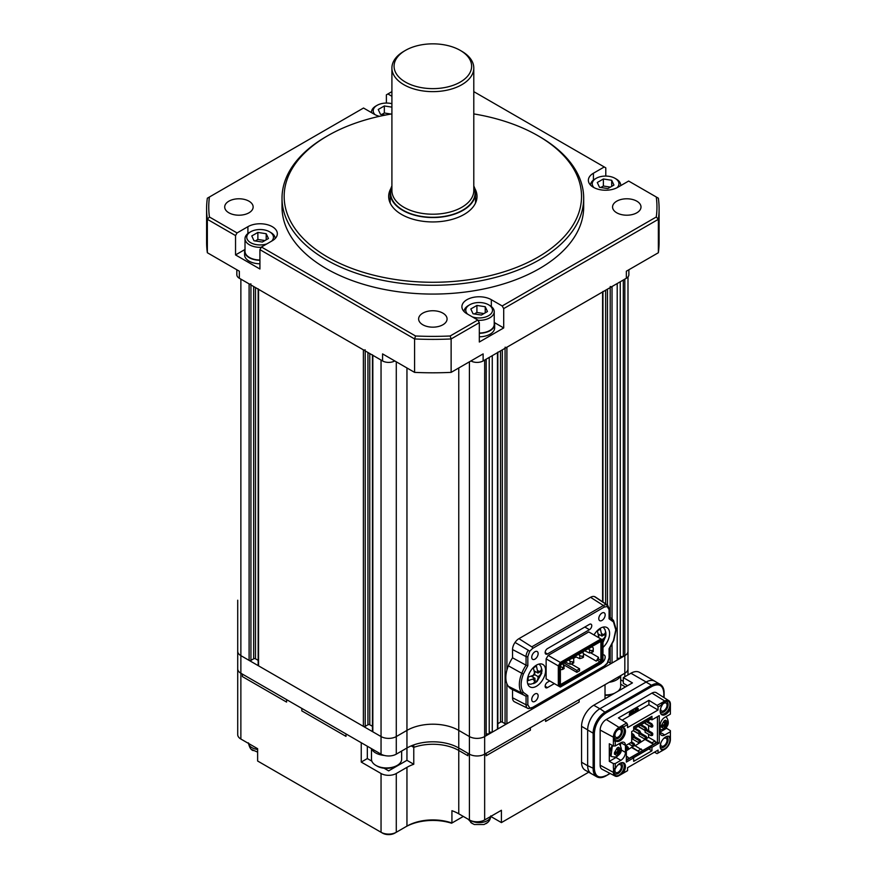 <?xml version="1.0" encoding="UTF-8"?>
<svg xmlns="http://www.w3.org/2000/svg" width="877" height="877" viewBox="0 0 877 877"><rect width="100%" height="100%" fill="white"/><g stroke="black" fill="none" stroke-linecap="round" stroke-linejoin="round"><path stroke-width="1.32" d="M237.711 600.208L237.711 651.227A10.776 6.216 0 0 0 240.868 655.634L249.101 660.381A1.294 0.745 0 0 0 250.932 660.381L253.672 658.802A1.294 0.745 180 0 1 255.503 658.802L258.167 660.337M250.932 283.874A1.294 0.745 180 0 1 249.101 283.874L240.868 279.127L240.868 655.634L381.046 736.559A10.776 6.216 0 0 0 396.283 736.559L406.95 730.398A36.626 21.147 180 0 1 458.759 730.398L469.414 736.559A10.776 6.216 0 0 0 484.652 736.559L624.83 655.634L623.306 656.511L623.306 280.004L624.83 279.127L624.83 655.634A10.776 6.216 0 0 0 627.987 651.227L627.987 674.917M365.205 349.846A1.294 0.745 180 0 1 363.374 349.846L258.551 289.333A1.294 0.745 180 0 1 258.167 288.807M258.167 289.114L258.167 665.303A1.294 0.745 0 0 0 258.551 665.84L363.374 726.353A1.294 0.745 0 0 0 365.205 726.353L367.945 724.775A1.294 0.745 180 0 1 369.776 724.775L372.44 726.309M372.44 355.086L372.44 731.286A1.294 0.745 0 0 0 372.824 731.813L381.046 736.559L381.046 360.052L372.824 355.306A1.294 0.745 180 0 1 372.44 354.779M237.711 637.162L237.711 668.822A10.776 6.216 0 0 0 240.868 673.229L381.046 754.154L381.046 736.559A10.776 6.216 0 0 0 396.283 736.559L406.95 730.398A36.626 21.147 180 0 1 458.759 730.398L469.414 736.559A10.776 6.216 0 0 0 484.652 736.559L484.652 360.052L486.176 359.175L486.176 735.682L484.652 736.559L484.652 754.154L624.83 673.229A10.776 6.216 0 0 0 627.987 668.822M489.223 357.421L489.223 733.917L486.176 733.917M497.829 352.137A1.294 0.745 180 0 1 497.456 352.664L492.271 355.656L492.271 732.163L489.223 732.163M497.456 352.664L497.456 729.171L492.271 732.163M497.456 729.171A1.294 0.745 0 0 0 497.829 728.644L497.829 352.444M497.829 723.678L500.504 722.133A1.294 0.745 180 0 1 502.335 722.133L505.075 723.722A1.294 0.745 0 0 0 506.906 723.722L602.587 668.471A1.294 0.745 0 0 0 602.959 667.945L602.959 667.211M602.959 291.438A1.294 0.745 180 0 1 602.587 291.964L506.906 347.215A1.294 0.745 180 0 1 505.075 347.215M608.254 661.894L610.206 663.023A1.294 0.745 0 0 0 612.036 663.023L617.211 660.03L617.211 283.523L612.036 286.516A1.294 0.745 180 0 1 610.206 286.516M620.258 281.769L620.258 658.265L617.211 658.265M620.258 656.511L623.306 656.511M327.724 257.136A148.684 85.836 0 0 0 537.985 257.136A148.684 85.836 0 0 0 537.985 135.738L539.508 136.615A150.833 87.086 180 0 1 583.687 198.191A150.833 87.086 180 0 1 490.572 278.645A150.833 87.086 180 0 1 326.2 259.767A150.833 87.086 180 0 1 282.021 198.191A150.833 87.086 180 0 1 326.189 136.615L327.713 135.738A148.684 85.836 0 0 0 327.724 257.136M605.788 176.069L605.788 167.847L604.264 166.97L593.411 173.229A17.233 9.954 0 0 0 588.368 180.267A17.233 9.954 0 0 0 593.411 187.305A17.233 9.954 0 0 0 617.792 187.305L628.645 181.046L656.281 196.996A224.095 129.379 0 0 1 656.281 216.992L658.364 219.305L503.705 308.594L502.181 305.952L656.281 216.992M390.188 200.384A44.168 25.499 0 0 0 389.64 201.71M390.89 188.478A44.168 25.499 0 0 0 388.675 196.437A44.168 25.499 0 0 0 401.611 214.47A44.168 25.499 0 0 0 449.758 219.995A44.168 25.499 0 0 0 477.022 196.437A44.168 25.499 0 0 0 474.819 188.478M282.021 198.191L282.021 206.994A150.833 87.086 0 0 0 326.2 268.57A150.833 87.086 0 0 0 490.572 287.448A150.833 87.086 0 0 0 583.687 206.994L583.687 198.191M422.791 324.764A14.218 8.211 180 0 1 418.625 318.954A14.218 8.211 180 0 1 427.406 311.368A14.218 8.211 180 0 1 442.907 313.155A14.218 8.211 180 0 1 447.073 318.954A14.218 8.211 180 0 1 438.292 326.54A14.218 8.211 180 0 1 422.791 324.764M616.728 212.793A14.218 8.211 180 0 1 612.563 206.994A14.218 8.211 180 0 1 621.344 199.408A14.218 8.211 180 0 1 636.834 201.184A14.218 8.211 180 0 1 640.999 206.994A14.218 8.211 180 0 1 632.218 214.58A14.218 8.211 180 0 1 616.728 212.793M228.864 212.793A14.218 8.211 180 0 1 224.698 206.994A14.218 8.211 180 0 1 233.479 199.408A14.218 8.211 180 0 1 248.98 201.184A14.218 8.211 180 0 1 253.146 206.994A14.218 8.211 180 0 1 244.365 214.58A14.218 8.211 180 0 1 228.864 212.793M391.909 91.636L386.384 94.837L386.384 103.058M656.281 196.996L658.364 198.202A226.255 130.629 180 0 1 659.098 208.748L659.098 242.184A226.255 130.629 180 0 1 658.364 252.729L626.353 271.212L626.353 278.25A8.617 4.977 0 0 0 628.875 274.731L628.875 269.754M626.353 278.25L483.128 360.94A8.617 4.977 180 0 1 470.938 360.94L470.938 360.94M394.76 360.94L394.76 360.94A8.617 4.977 180 0 1 382.569 360.94L239.344 278.25A8.617 4.977 0 0 1 236.823 274.731L236.823 269.754M239.344 278.25L239.344 271.212L207.345 252.729A226.255 130.629 180 0 1 206.599 242.184L206.599 208.748A226.255 130.629 180 0 1 207.345 198.202L209.428 196.996A224.095 129.379 0 0 0 209.428 216.992L237.064 232.942L235.54 235.584L235.54 254.933L259.921 269.009L259.921 249.66L261.445 247.018L415.545 335.99L414.58 338.95L259.921 249.66M207.345 252.729L207.345 219.305A226.255 130.629 180 0 1 206.599 208.748M659.098 208.748A226.255 130.629 180 0 1 658.364 219.305L658.364 252.729M451.129 372.374A226.255 130.629 180 0 1 414.58 372.374L414.58 338.95A226.255 130.629 180 0 0 451.129 338.95L450.164 335.99L477.801 320.028L479.324 322.67L451.129 338.95L451.129 372.374L483.128 353.902L483.128 360.94M379.456 116.323A17.233 9.954 0 0 1 374.369 114.295L363.527 108.024L209.428 196.996M604.264 166.97L473.788 91.636M261.445 247.018L272.287 240.758A17.233 9.954 0 0 0 277.34 233.72A17.233 9.954 0 0 0 266.696 224.523A17.233 9.954 0 0 0 247.906 226.683L237.064 232.942M415.545 335.99A224.095 129.379 0 0 0 450.164 335.99M502.181 305.952L491.328 299.693A17.233 9.954 0 0 0 472.539 297.533A17.233 9.954 0 0 0 461.905 306.731A17.233 9.954 0 0 0 466.948 313.769L477.801 320.028M391.909 96.273L387.908 93.96M503.705 308.594L503.705 327.943L494.343 322.55M479.324 322.67L479.324 342.019L503.705 327.943M414.58 372.374L382.569 353.902L382.569 360.94M235.54 235.584L207.345 219.305L209.428 216.992M539.508 136.615L537.985 135.738A148.684 85.836 0 0 0 473.788 113.911M391.909 113.911A148.684 85.836 0 0 0 327.713 135.738M476.068 201.71A44.168 25.499 0 0 0 475.52 200.384M244.891 249.528L235.54 254.933M237.711 651.227A10.776 6.216 0 0 0 240.868 655.634L240.868 673.229L242.392 674.106L242.392 676.573L286.582 702.082L286.582 699.616L301.82 708.408L301.82 710.874L345.998 736.384L345.998 733.917L361.236 742.72L361.236 762.069L381.046 773.503A10.776 6.216 0 0 0 396.283 773.503L406.95 767.353A36.626 21.147 180 0 1 413.769 764.251L413.769 747.357A36.626 21.147 180 0 1 458.759 750.46L467.89 755.733L467.89 753.277L469.414 754.154A10.776 6.216 0 0 0 484.652 754.154L486.176 753.277L486.176 755.733L530.366 730.223L530.366 727.767L545.604 718.965L545.604 721.431L579.127 702.082L579.127 699.616L605.02 684.663L605.02 698.739L632.449 682.898L623.306 677.625L623.306 683.282L627.548 685.726M381.046 754.154A10.776 6.216 0 0 0 396.283 754.154L406.95 747.993A36.626 21.147 180 0 1 458.759 747.993L469.414 754.154A10.776 6.216 0 0 0 484.652 754.154L484.652 819.951A10.776 6.216 180 0 1 469.414 819.951L458.759 813.801A36.626 21.147 0 0 0 451.929 810.699L451.929 823.01L463.319 816.432M624.83 676.748L624.83 655.634A10.776 6.216 0 0 0 627.987 651.227L627.987 276.935M617.167 187.645A13.363 7.718 0 0 0 615.051 178.338L616.268 179.04A15.084 8.704 180 0 1 620.686 185.19A15.084 8.704 180 0 1 620.664 185.65M616.268 179.04L615.051 178.338A13.363 7.718 0 0 0 596.152 178.338A13.363 7.718 0 0 0 594.036 187.645M611.697 180.267L613.933 185.08L607.838 188.588L599.506 187.305L597.281 182.504L603.376 178.985L611.697 180.267L611.697 186.362M590.517 185.091A15.084 8.704 180 0 1 594.935 179.04L596.152 178.338M600.8 187.503L603.376 186.023L603.376 178.985M603.376 186.023L610.414 187.108M271.618 241.142A13.363 7.718 0 0 0 269.546 231.78A13.363 7.718 0 0 0 250.658 231.78A13.363 7.718 0 0 0 250.658 242.688A13.363 7.718 0 0 0 266.86 243.883M270.763 232.482L269.546 231.78L270.763 232.482A15.084 8.704 180 0 1 275.181 238.533M261.258 247.325A15.084 8.704 180 0 1 249.43 244.804A15.084 8.704 180 0 1 245.012 238.643A15.084 8.704 180 0 1 249.43 232.482L250.658 231.78M245.012 238.643L245.012 251.315A15.084 8.704 0 0 0 249.43 257.465A15.084 8.704 0 0 0 259.921 260.02M266.191 233.72L268.428 238.522L262.333 242.041L254.001 240.758L251.776 235.946L257.871 232.427L266.191 233.72L266.191 239.816M255.295 240.956L257.871 239.465L257.871 232.427M257.871 239.465L264.909 240.55M259.921 263.791A15.512 8.956 180 0 1 249.134 261.16A15.512 8.956 180 0 1 244.584 254.834L244.584 251.315A15.512 8.956 180 0 1 245.012 249.211M259.921 260.272A15.512 8.956 180 0 1 249.134 257.641A15.512 8.956 180 0 1 244.584 251.315M391.909 103.705A13.363 7.718 0 0 0 377.121 105.317A13.363 7.718 0 0 0 374.994 114.635M385.485 115.073L380.465 114.295L378.239 109.482L384.334 105.964L391.909 107.137M371.497 112.629A15.084 8.704 180 0 1 371.475 112.179A15.084 8.704 180 0 1 375.893 106.018L377.121 105.317M381.758 114.492L384.334 113.001L384.334 105.964M384.334 113.001L391.098 114.054M472.374 316.904A13.363 7.718 0 0 0 489.706 314.964A13.363 7.718 0 0 0 488.588 304.79L489.804 305.503A15.084 8.704 180 0 1 494.222 311.653A15.084 8.704 180 0 1 477.976 320.335M479.324 333.03A15.084 8.704 0 0 0 494.222 324.326L494.222 311.653M489.804 305.503L488.588 304.79A13.363 7.718 0 0 0 469.688 304.79A13.363 7.718 0 0 0 467.616 314.152M485.233 306.731L487.469 311.532L481.374 315.051L473.043 313.769L470.817 308.956L476.913 305.437L485.233 306.731L485.233 312.826M464.054 311.554A15.084 8.704 180 0 1 468.471 305.503L469.688 304.79M474.336 313.966L476.913 312.475L476.913 305.437M476.913 312.475L483.951 313.571M494.222 322.232A15.512 8.956 180 0 1 494.65 324.326L494.65 327.845A15.512 8.956 180 0 1 479.324 336.801M494.65 324.326A15.512 8.956 180 0 1 479.324 333.282M397.226 765.402L396.009 766.103A13.363 7.718 180 0 1 390.539 768.011A13.363 7.718 180 0 1 377.121 766.103L375.893 765.402A15.084 8.704 0 0 0 391.054 767.55A15.084 8.704 0 0 0 397.226 765.402A15.084 8.704 0 0 0 401.644 759.241L401.644 751.063M371.475 748.673L371.475 759.241A15.084 8.704 0 0 0 375.893 765.402M371.464 748.618A15.512 8.956 0 0 0 384.247 755.426M613.418 693.893A13.363 7.718 180 0 1 609.581 695.001A13.363 7.718 180 0 1 605.02 695.34M605.02 694.924A15.084 8.704 0 0 0 610.096 694.54A15.084 8.704 0 0 0 614.536 693.247M617.759 691.383A15.084 8.704 0 0 0 620.686 686.231L620.686 675.652M609.153 682.284A15.512 8.956 0 0 0 610.228 682.109A15.512 8.956 0 0 0 620.708 675.608M601.644 662.837A4.528 2.609 120 0 0 605.174 657.125A4.528 2.609 120 0 0 604.242 655.053A4.528 2.609 120 0 0 602.97 654.889M531.736 657.301A4.528 2.609 120 0 0 532.679 659.372A4.528 2.609 120 0 0 536.165 658.156A4.528 2.609 120 0 0 538.138 653.606A4.528 2.609 120 0 0 537.195 651.534A4.528 2.609 120 0 0 533.709 652.751A4.528 2.609 120 0 0 531.736 657.301M531.736 699.528A4.528 2.609 120 0 0 532.668 701.6A4.528 2.609 120 0 0 536.165 700.383A4.528 2.609 120 0 0 538.138 695.834A4.528 2.609 120 0 0 537.195 693.762A4.528 2.609 120 0 0 533.709 694.968A4.528 2.609 120 0 0 531.736 699.528M598.772 618.592A4.528 2.609 120 0 0 599.715 620.664A4.528 2.609 120 0 0 603.201 619.458A4.528 2.609 120 0 0 605.174 614.898A4.528 2.609 120 0 0 604.242 612.826A4.528 2.609 120 0 0 600.756 614.043A4.528 2.609 120 0 0 598.772 618.592M532.646 648.399A1.294 0.745 -120 0 0 531.78 646.842L603.398 605.503A1.294 0.745 60 0 1 604.264 607.059L532.646 648.399L529.697 651.271L527.833 656.566L527.833 665.698L523.437 673.909C520.39 681.878 520.39 688.072 523.437 692.49L527.833 695.625L527.833 704.768A1.294 0.745 180 0 1 526.057 704.79A7.663 4.429 120 0 0 527.79 708.386A7.663 4.429 120 0 0 528.283 708.572L532.383 707.958A1.294 0.745 -120 0 0 532.646 707.366L604.264 666.027L607.213 663.155L609.077 657.871L609.077 648.728L613.472 640.517L615.775 629.894L613.472 621.936L609.077 618.8L609.077 609.658A1.294 0.745 0 0 0 609.449 609.131L607.673 605.207A7.663 4.429 120 0 0 606.895 604.856A8.101 4.67 120 0 0 603.398 605.503L590.55 597.303L518.943 638.653A9.055 5.229 -60 0 0 515.04 642.435A8.617 4.977 120 0 0 512.541 649.561L512.541 657.805A24.994 14.427 120 0 0 508.375 665.829A23.701 13.681 120 0 0 505.832 677.537A23.701 13.681 120 0 0 508.375 686.307L521.793 692.983A24.041 13.879 120 0 0 524.939 695.724A24.041 13.879 120 0 0 526.057 696.174L511.631 689.136A24.994 14.427 120 0 1 508.375 686.307M545.604 670.412A12.925 7.465 -60 0 1 539.958 683.424A12.925 7.465 -60 0 1 529.993 686.888A12.925 7.465 -60 0 1 527.318 680.969A12.925 7.465 -60 0 1 532.964 667.956A12.925 7.465 -60 0 1 542.929 664.492A12.925 7.465 -60 0 1 545.604 670.412M594.014 634.959A12.925 7.465 -60 0 1 606.917 627.548A12.925 7.465 -60 0 1 609.592 633.468A12.925 7.465 -60 0 1 602.97 647.434M549.736 680.947L547.456 682.262A3.267 1.886 120 0 0 545.154 686.263A3.267 1.886 120 0 0 545.823 687.765A3.267 1.886 120 0 0 547.456 687.601L545.154 686.263M584.827 627.033L589.454 629.697A3.267 1.886 -60 0 0 591.591 626.814A3.267 1.886 -60 0 0 591.087 624.205A3.267 1.886 -60 0 0 589.454 624.358L547.456 648.607A3.267 1.886 120 0 0 545.154 652.609A3.267 1.886 120 0 0 545.823 654.099A3.267 1.886 120 0 0 547.456 653.946L545.154 652.609M563.736 662.848L576.836 670.412L579.576 668.822L571.168 663.966M590.561 652.74L598.476 657.312L598.476 658.934L600.909 660.337L600.909 642.304L600.109 641.843L600.975 641.339L561.532 664.108L560.381 666.114L560.381 684.729L561.532 685.397L600.975 662.628L602.126 660.633L602.126 642.008L600.109 641.843M598.476 658.934L596.272 661.126L583.479 653.738M598.476 657.312L596.272 661.126M582.81 652.773L583.633 651.359M579.576 668.822L579.576 670.762L576.836 672.341L563.385 664.58M576.836 670.412L576.836 672.341M563.122 663.922L563.122 663.198M602.126 660.633L600.909 660.337L600.109 661.718L561.181 684.203L560.381 683.742M600.975 662.628L597.676 660.315M575.937 657.026L573.218 658.594M602.126 642.008L600.975 641.339M561.181 684.203L561.532 685.397M561.192 663.341L560.326 662.431L558.32 665.906L559.548 666.191L561.192 663.341L601.326 640.177L602.97 641.131L602.97 640.133L600.964 638.971L601.326 640.177M559.548 685.617L558.32 685.913L560.326 687.064L561.192 686.57L559.548 685.617L559.548 666.191M561.192 686.57L601.315 663.396L602.97 660.545L602.97 641.131M546.13 658.868L558.32 665.906L558.32 685.913L546.13 678.875L546.13 658.868L548.136 655.393L588.774 631.933L600.964 638.971L560.326 662.431L548.136 655.393M548.136 680.026L546.13 678.875M590.55 597.303A9.055 5.229 -60 0 1 594.453 596.59L606.895 604.856L607.213 606.522L604.264 607.059M529.697 651.271L528.283 650.241A7.663 4.429 120 0 0 526.057 656.588A1.294 0.745 0 0 0 527.833 656.566M528.414 708.616L514.481 701.797A8.617 4.977 120 0 1 512.541 697.763L526.057 704.79L526.057 696.185L527.833 695.625M528.283 708.572L532.646 707.366M589.454 629.697L547.456 653.946M554.363 683.621L547.456 687.601M613.472 621.936L613.385 620.445A24.041 13.879 120 0 0 611.126 618.219A24.041 13.879 120 0 0 609.449 617.364M609.449 617.101L613.385 620.445M609.12 617.255L609.077 618.8M609.077 609.658L607.213 606.522M515.04 642.435L528.283 650.241M527.833 665.698L526.057 665.204L526.057 656.588L512.541 649.561M523.437 673.909L521.793 673.317A22.747 13.133 120 0 0 519.348 684.564A22.747 13.133 120 0 0 521.793 692.983L523.437 692.49M527.833 704.768L529.697 707.903M607.673 605.207L595.319 596.974A8.617 4.977 120 0 0 594.453 596.59M512.541 657.805L526.057 665.204A24.041 13.879 120 0 0 521.793 673.317L508.375 665.829M512.541 689.585L512.541 697.763M591.931 646.557L593.236 647.928L593.236 650.032L592.008 650.745L589.574 650.032L589.574 653.025L592.008 652.324L592.008 650.745M584.619 650.789L589.574 653.025M588.281 648.673L589.574 650.032M592.161 646.689L588.511 648.805M592.008 652.324L593.236 651.622L593.236 650.032M561.368 664.415L563.045 663.736L564.185 668.526L562.519 669.491L562.519 667.561L560.381 666.388M564.185 666.586L562.519 667.561M560.381 669.765L562.519 669.491M582.185 652.192L583.479 653.551L583.479 655.667L582.262 656.369L579.818 655.667L579.818 658.66L582.262 657.947L582.262 656.369M574.873 656.413L579.818 658.66M578.524 654.297L579.818 655.667M582.416 652.324L578.754 654.439M582.262 657.947L583.479 657.246L583.479 655.667M572.429 657.816L573.722 659.186L573.722 661.291L572.506 662.003L570.072 661.291L570.072 664.284L572.506 663.582L572.506 662.003M565.117 662.047L570.072 664.284M568.778 659.932L570.072 661.291M572.659 657.947L569.009 660.063M572.506 663.582L573.722 662.88L573.722 661.291M602.017 639.585L603.793 638.533L605.843 635.595L605.81 632.098L603.76 635.036L601.962 636.088L600.427 629.116L597.38 630.903L598.914 637.787M602.97 642.479L605.81 636.099L604.275 634.696M598.717 634.224L601.962 636.088M535.222 682.81L536.571 681.813L538.018 678.612L537.996 676.54L539.804 675.476L542.008 671.113L541.822 669.041L539.772 671.979L537.963 673.043L536.439 666.06L533.391 667.857L534.915 674.83L528.107 677.121L528.14 680.618L534.948 678.338L534.97 680.399L533.523 683.611L535.288 682.766L530.782 684.213L527.724 683.852M534.959 680.881L536.998 681.528L541.822 673.054L540.287 671.639M534.718 671.168L537.963 673.043M534.915 674.764L537.996 676.54M531.802 676.518L534.948 678.338M405.426 50.406L403.902 51.294A40.945 23.635 0 0 0 391.909 68L391.909 190.583A40.945 23.635 0 0 0 400.844 205.317A40.945 23.635 0 0 0 403.902 207.29A40.945 23.635 0 0 0 464.854 205.317A40.945 23.635 0 0 0 473.788 190.583L473.788 68A40.945 23.635 0 0 0 461.806 51.294A40.945 23.635 0 0 0 461.795 51.294L460.282 50.406A38.785 22.396 0 0 0 405.426 50.406A38.785 22.396 0 0 0 405.426 82.076A38.785 22.396 0 0 0 460.272 82.076A38.785 22.396 0 0 0 460.282 50.406L461.806 51.294M391.909 68A40.945 23.635 0 0 0 403.902 84.718A40.945 23.635 0 0 0 448.52 89.838A40.945 23.635 0 0 0 473.788 68M391.909 185.99A42.666 24.633 0 0 0 390.188 192.918A42.666 24.633 0 0 0 402.686 210.337A42.666 24.633 0 0 0 449.177 215.676A42.666 24.633 0 0 0 475.52 192.918A42.666 24.633 0 0 0 473.788 185.99M242.392 674.106L286.582 699.616L286.582 702.082L242.392 676.573L242.392 674.106M301.82 708.408L345.998 733.917L345.998 736.384L301.82 710.874L301.82 708.408M458.759 367.967L458.759 747.993A36.626 21.147 180 0 0 413.769 744.902L413.769 747.357L411.214 745.888L413.769 747.357A36.626 21.147 180 0 1 458.759 750.46L467.89 755.733L467.89 753.277L458.759 747.993L458.759 813.801M486.176 753.277L530.366 727.767L530.366 730.223L486.176 755.733L486.176 753.277M545.604 718.965L579.127 699.616L579.127 702.082L545.604 721.431L545.604 718.965M655.481 681.648A17.233 9.954 120 0 0 654.779 681.166L639.541 672.374A17.233 9.954 120 0 0 630.925 673.229L623.306 677.625M240.868 739.026A10.776 6.216 180 0 1 237.711 734.63L237.711 668.822A10.776 6.216 0 0 0 240.868 673.229L240.868 739.026L257.63 748.706L257.63 761.017L381.046 832.273A10.776 6.216 0 0 0 396.283 832.273L406.95 826.112A36.626 21.147 180 0 1 451.929 823.01L451.578 823.218A38.785 22.396 0 0 0 405.426 826.989L406.95 826.112L406.95 767.353M384.093 768.23L388.664 770.872L406.95 760.315L406.95 367.967M396.283 773.503L396.283 832.273L394.76 833.15A8.617 4.977 180 0 1 382.569 833.15L381.046 832.273L381.046 773.503M484.652 819.951L501.414 810.282L501.414 822.593L588.697 772.198M654.779 681.166A17.233 9.954 120 0 0 646.163 682.021L599.846 708.759A17.233 9.954 120 0 0 587.656 729.872L587.656 765.764A17.233 9.954 120 0 0 591.23 773.657L585.134 770.138A17.233 9.954 -60 0 1 581.561 762.245L581.561 726.353A17.233 9.954 -60 0 1 593.751 705.24L605.02 698.739M591.23 773.657A17.233 9.954 120 0 0 591.986 774.029M471.102 820.751A11.631 6.72 0 0 0 483.271 822.177A11.631 6.72 0 0 0 490.736 816.443L501.414 822.593M371.848 761.159L367.331 758.55L367.331 746.239M406.95 760.315L413.769 764.251M367.331 758.55L361.236 762.069M618.132 737.086A4.528 2.609 120 0 0 621.08 733.106A4.528 2.609 120 0 0 620.39 729.478A4.528 2.609 120 0 0 618.132 729.697A4.528 2.609 120 0 0 615.172 733.687A4.528 2.609 120 0 0 615.862 737.316A4.528 2.609 120 0 0 618.132 737.086M660.666 708.342A4.528 2.609 120 0 0 661.576 710.918A4.528 2.609 120 0 0 663.834 710.699A4.528 2.609 120 0 0 666.794 706.709A4.528 2.609 120 0 0 666.103 703.091A4.528 2.609 120 0 0 663.834 703.31A4.528 2.609 120 0 0 662.563 704.352M615.194 768.811A4.528 2.609 120 0 0 615.862 772.505A4.528 2.609 120 0 0 618.132 772.275A4.528 2.609 120 0 0 621.08 768.285A4.528 2.609 120 0 0 620.39 764.667A4.528 2.609 120 0 0 618.132 764.887A4.528 2.609 120 0 0 617.693 765.172M660.666 743.532A4.528 2.609 120 0 0 661.576 746.108A4.528 2.609 120 0 0 663.834 745.888A4.528 2.609 120 0 0 666.794 741.898A4.528 2.609 120 0 0 666.103 738.27A4.528 2.609 120 0 0 663.834 738.5A4.528 2.609 120 0 0 663.407 738.774M661.357 714.47A7.761 4.484 120 0 0 668.625 709.767L669.787 708.057L670.401 708.408L670.368 714.141L670.379 708.441M669.787 708.057L670.401 708.408M662.288 703.683A7.323 4.232 -60 0 1 664.755 701.545L664.755 701.545A7.323 4.232 -60 0 1 669.929 704.538A7.323 4.232 -60 0 1 664.755 713.516A7.323 4.232 -60 0 1 660.677 713.582M660.195 711.675A6.029 3.486 120 0 0 663.834 711.927A6.029 3.486 120 0 0 668.099 704.801A6.029 3.486 120 0 0 664.273 701.852M619.041 727.943L619.041 727.943A7.323 4.232 -60 0 1 624.227 730.936A7.323 4.232 -60 0 1 619.041 739.903A7.323 4.232 -60 0 1 613.856 736.91A7.323 4.232 -60 0 1 619.041 727.943L619.041 727.943M613.878 736.351A6.029 3.486 120 0 0 618.132 738.324A6.029 3.486 120 0 0 622.385 731.188A6.029 3.486 120 0 0 618.559 728.239M621.365 750.043L625.444 752.4A6.468 3.727 -60 0 1 620.872 760.315L615.259 763.56L615.259 768.789L616.082 767.397A7.761 4.484 -60 0 1 619.951 763.308A7.761 4.484 -60 0 1 623.832 762.924A7.761 4.484 -60 0 1 623.832 771.881L623.141 773.086L622.188 772.615L622.922 771.354A7.761 4.484 120 0 0 623.35 762.705M622.242 762.562A7.323 4.232 -60 0 1 623.942 768.241A7.323 4.232 -60 0 1 619.041 775.093A7.323 4.232 -60 0 1 613.856 772.1A7.323 4.232 -60 0 1 614.481 768.899M613.878 771.53A6.029 3.486 120 0 0 618.132 773.503A6.029 3.486 120 0 0 622.231 767.539A6.029 3.486 120 0 0 620.346 763.089M623.141 773.086L627.57 770.664L627.57 767.704L658.046 750.109L658.046 753.08L662.584 750.46L661.784 749.967A7.761 4.484 -60 0 1 660.6 743.751A7.761 4.484 -60 0 1 665.665 736.91A7.761 4.484 -60 0 1 669.546 736.527L670.236 736.932M670.368 731.736L670.368 736.976L670.401 730.662L670.368 731.736L664.755 734.981A6.468 3.727 -60 0 1 661.521 735.299A6.468 3.727 -60 0 1 660.184 732.339L660.184 725.301A6.468 3.727 -60 0 1 664.755 717.386L670.368 714.141M667.956 736.165A7.323 4.232 -60 0 1 669.644 741.854A7.323 4.232 -60 0 1 664.755 748.706A7.323 4.232 -60 0 1 660.677 748.772M660.195 746.864A6.029 3.486 120 0 0 663.834 747.116A6.029 3.486 120 0 0 667.945 741.153A6.029 3.486 120 0 0 666.06 736.702M666.575 716.334L666.575 717.002M666.575 726.781L666.575 728.294L670.401 730.662M660.184 731.988L666.575 728.294M629.916 712.979L629.752 712.08L631.999 711.137L630.059 712.256L629.916 712.979L631.21 712.223L629.796 713.549L629.664 714.196L630.958 713.45L629.401 715.468L631.341 714.349L631.999 711.137M629.664 714.196L629.489 713.374L630.815 712.453M629.401 715.468L629.247 714.569L630.574 713.67M631.572 713.231L633.26 710.052L631.539 714.229L633.643 713.012L633.797 712.299L633.062 712.716L633.567 710.227M633.139 712.321L633.797 712.299M635.101 709.34L637.491 707.969L635.101 709.34L635.101 710.151L637.491 708.769L637.491 707.969M634.63 711.642L634.63 712.442L637.02 711.061L637.02 710.26L634.334 711.466L634.334 712.267L634.334 711.466L638.193 709.372L638.193 708.572L635.255 710.6M636.724 710.085L636.724 710.885M635.496 710.578L635.496 709.778L635.496 710.578M637.754 708.473L637.897 709.197L638.193 708.572M622.111 720.192L648.903 704.713L648.903 700.328L657.136 705.404L658.046 707.026L658.046 709.997L627.57 727.592L627.57 724.621L623.043 727.241L623.832 727.735A7.761 4.484 -60 0 1 623.832 736.691A7.761 4.484 -60 0 1 616.082 741.164L614.437 740.221L613.396 741.317L613.396 737.184A7.992 4.615 -60 0 1 619.041 727.406L622.626 725.334L623.043 727.241M627.57 724.621L626.66 722.999L618.428 717.923L648.903 700.328M663.834 697.489L663.834 693.049C663.1 685.332 659.208 683.073 652.148 686.307L606.04 712.924L599.945 708.704A17.387 10.042 120 0 0 587.656 730.004L593.137 733.161L593.137 768.811A17.387 10.042 120 0 0 596.744 776.77C599.375 778.173 602.411 777.899 605.864 775.948L609.888 773.339M599.945 708.704L646.053 682.087L651.545 685.255L605.437 711.872A17.387 10.042 120 0 0 593.137 733.161L594.354 733.161L594.354 768.811C595.088 776.54 598.991 778.787 606.04 775.553M663.834 693.049L664.086 692.698C664.119 688.883 662.837 686.11 660.238 684.389L654.746 681.221A17.387 10.042 120 0 0 646.053 682.087M594.354 768.811L587.656 765.643A17.387 10.042 120 0 0 591.251 773.602L596.744 776.77M587.656 765.643L587.656 730.004M650.427 717.211L650.427 718.965L651.951 719.853L659.263 715.621L659.263 743.071L655.678 742.052M659.263 743.071L651.951 747.292L651.951 750.811L633.665 761.368L633.665 757.849L626.353 762.069L626.353 745.187L631.692 742.106L631.692 731.55L633.665 730.398L633.665 726.88L651.951 716.334L651.951 719.853M657.432 716.684L657.432 743.071M615.38 740.769L614.437 740.221M618.581 755.075L615.994 757.498L609.296 761.368L609.296 743.773L613.396 745.976L613.396 741.317L615.259 740.725L615.259 745.965L620.872 742.72A6.468 3.727 -60 0 1 624.106 742.402A6.468 3.727 -60 0 1 625.444 745.362L620.872 742.72M625.444 752.4L625.444 745.362M669.359 708.506L670.368 708.912M670.236 709.098L669.546 710.304A7.761 4.484 -60 0 1 661.784 714.777A7.761 4.484 -60 0 1 661.784 705.821L662.584 704.417L658.046 707.026M633.665 757.849L632.142 756.972L626.353 760.315M651.951 747.292L650.427 746.415L649.978 748.267M651.951 750.811L648.761 748.969M670.401 735.452L670.401 739.454A7.992 4.615 -60 0 1 664.755 749.243L661.28 751.249M670.401 708.298L670.401 704.275A7.992 4.615 -60 0 0 668.844 700.679L656.369 692.742A8.617 4.977 -60 0 0 651.951 693.104L606.248 719.491L619.041 727.406M658.046 753.08L662.584 750.46M657.136 753.639L654.439 752.192M622.626 773.569L622.188 772.615L622.626 773.569L627.57 770.664M622.527 773.613L619.041 775.63A7.992 4.615 -60 0 1 615.15 776.079A7.992 4.615 -60 0 1 613.396 772.374L613.582 768.636M615.259 763.56L613.396 763.571L613.396 768.241L615.259 768.789M613.396 763.571L609.296 761.368M620.565 742.896L620.565 745.198M613.396 745.976L615.259 745.965M615.15 776.079L602.039 769.239A8.617 4.977 -60 0 1 600.153 765.237L600.153 730.048A8.617 4.977 -60 0 1 606.248 719.491M615.172 740.648A7.761 4.484 120 0 0 622.922 736.154A7.761 4.484 120 0 0 622.922 727.208L622.188 726.781L622.626 725.334L626.66 722.999M623.832 727.735L622.922 727.208M622.188 726.781L623.141 727.329L622.188 726.781M658.046 709.997L648.903 704.713M657.136 705.404L661.17 703.08L661.598 704.034L661.17 703.08L664.755 701.008A7.992 4.615 -60 0 1 668.844 700.679M662.584 704.417L661.62 703.047M606.04 712.924C598.991 717.846 595.088 724.588 594.354 733.161M650.427 746.415L656.522 742.896L655.722 742.435M634.586 745.45L642.808 750.46L655.152 743.334L655.722 742.38L654.998 741.043L648.596 737.349L648.596 734.279M648.596 730.716L648.596 725.52M648.596 721.957L648.596 720.379M645.099 730.53L645.099 732.251L650.942 735.628L651.523 733.512L652.411 733.008L651.523 733.512L652.565 735.332L652.565 734.279M645.099 722.396L645.549 723.547M639.004 734.049L639.004 735.77L644.847 739.147L645.428 737.031L646.316 736.527L645.428 737.031L646.47 738.851L646.47 737.798M632.909 737.568L632.909 739.289L638.752 742.666L639.344 740.55L640.221 740.045L639.344 740.55L640.374 742.37L640.374 741.317M639.004 725.915L639.454 727.066M633.347 730.585L639.278 733.994L638.752 731.396L634.126 728.732M626.353 750.811L633.534 746.053M635.419 745.582L645.549 739.114L651.951 742.808L654.998 741.043M648.596 737.349L646.777 738.412M651.468 735.573L652.565 735.332M652.872 734.104L652.411 733.008M650.942 724.369L651.852 723.832L652.872 725.652L652.565 726.89L651.523 727.121L652.411 726.605L651.523 727.121L650.942 724.369L646.316 721.694M651.852 723.832L647.226 721.168M652.565 725.827L651.468 725.016M652.565 726.89L652.872 725.652M645.373 739.092L646.47 738.851M646.777 737.612L646.316 736.527M639.278 742.611L640.374 742.37M640.681 741.131L640.221 740.045M628.645 743.86L632.657 746.184L633.249 744.069L634.126 743.564L633.249 744.069L634.279 745.888L634.279 744.825M633.183 746.13L634.279 745.888M634.586 744.65L634.126 743.564M626.353 749.583L627.088 749.649L627.154 747.588L628.031 747.083L627.154 747.588L628.184 749.407L628.184 748.344M627.088 749.649L628.184 749.407M628.491 748.169L628.031 747.083M644.847 727.888L645.757 727.351L646.777 729.171L646.47 730.398L645.428 730.64L646.316 730.124L645.428 730.64L644.847 727.888L640.221 725.213M645.757 727.351L641.131 724.687M646.47 729.346L645.373 728.535M646.47 730.398L646.777 729.171M638.752 731.396L639.662 730.87L640.681 732.69L640.374 733.917L639.278 733.994M639.662 730.87L635.036 728.206M640.374 732.865L639.278 732.054M640.374 733.917L640.681 732.69M632.657 734.915L633.567 734.389L634.586 736.209L634.279 737.436L633.249 737.678L634.126 737.162L633.249 737.678L633.183 735.573L631.692 734.367M633.567 734.389L631.692 733.304M634.279 736.384L633.183 735.573M634.279 737.436L634.586 736.209M626.353 757.585L627.57 756.884L629.094 758.375L626.353 759.559M626.353 756.182L627.57 756.884M642.808 750.46L639.761 752.225L631.846 747.029M629.094 758.375L639.761 752.225L631.846 747.642M651.951 742.808L653.475 744.299L645.549 739.728M641.284 748.969L638.237 750.723M633.665 728.995L650.734 719.14M609.471 752.641L612.442 745.472M618.384 755.009L617.167 755.711L614.426 754.121L614.426 752.718L617.167 747.971L618.384 747.27L621.124 748.848L621.124 750.252L618.384 755.009L617.627 754.154M618.406 747.347L619.546 750.405L621.091 748.903M617.474 749.199L619.546 750.405M614.503 752.696L617.112 751.808L617.715 750.756L617.189 748.059M617.189 755.656L617.715 753.573L617.112 753.211L614.503 754.11M617.715 753.573L615.643 752.367M617.309 755.327L618.132 754.856M621.091 750.306L619.546 751.808L618.406 754.954M620.017 750.021L621.124 750.252M620.872 750.109L620.872 749.166M665.314 727.91L664.097 728.612L661.346 727.033L661.346 725.63L664.097 720.872L665.314 720.17L668.055 721.749L668.055 723.163L665.314 727.91L664.558 727.066M665.336 720.258L666.476 723.306L668.011 721.804M664.404 722.111L666.476 723.306M661.433 725.608L664.042 724.72L664.645 723.657L664.119 720.96M664.119 728.557L664.645 726.474L664.042 726.123L661.433 727.011M664.645 726.474L662.573 725.279M664.24 728.239L665.051 727.767M668.011 723.207L666.476 724.72L665.336 727.855M666.937 722.933L668.055 723.163M667.803 723.01L667.803 722.078M257.63 752.126L251.721 749.528M487.524 822.538L484.016 824.523L474.271 824.523L470.763 822.538M249.101 283.874L249.101 660.381M250.932 284.926L250.932 660.381M253.672 286.516L253.672 658.802M255.503 287.568L255.503 658.802M258.551 289.333L258.551 665.84M363.374 349.846L363.374 726.353M365.205 350.91L365.205 726.353M367.945 352.488L367.945 724.775M369.776 353.552L369.776 724.775M372.824 355.306L372.824 731.813M396.283 361.817L396.283 754.154M469.414 361.817L469.414 819.951M500.504 350.91L500.504 722.133M502.335 349.846L502.335 722.133M505.075 348.268L505.075 723.722M506.906 347.215L506.906 670.127M506.906 683.709L506.906 723.722M602.587 291.964L602.587 601.819M602.587 667.43L602.587 668.471M605.634 290.21L605.634 603.847M607.465 289.158L607.465 605.064M610.206 287.568L610.206 617.605M610.206 647.467L610.206 663.023M612.036 286.516L612.036 618.91M612.036 644.288L612.036 663.023M593.411 180.07L593.411 173.229M491.328 306.522L491.328 299.693M247.906 233.512L247.906 226.683M604.264 666.027A1.294 0.745 60 0 1 603.99 666.619L607.355 663.385L609.449 657.344A1.294 0.745 180 0 1 609.077 657.871M518.943 638.653L531.78 646.842M603.76 635.036A5.174 2.982 120 0 0 601.94 634.027M602.97 640.353A5.174 2.982 120 0 0 603.793 638.533M598.892 635.814A5.174 2.982 120 0 0 597.895 637.206M539.772 671.979A5.174 2.982 120 0 0 537.952 670.971M538.018 678.612A5.174 2.982 120 0 0 539.804 675.476M533.15 679.39A5.174 2.982 120 0 0 534.97 680.399M534.904 672.769A5.174 2.982 120 0 0 533.117 675.893M391.909 186.933A42.239 24.381 0 0 0 402.992 210.162A42.239 24.381 0 0 0 453.716 214.12A42.239 24.381 0 0 0 473.788 186.933M581.561 726.353L587.656 729.872M593.751 705.24L599.846 708.759M581.561 762.245L587.656 765.764M630.925 673.229L646.163 682.021M625.444 686.943L620.686 684.203M394.76 833.15L396.283 832.273M664.755 734.981L660.184 732.339M623.832 771.881L622.922 771.354M620.872 760.315L615.994 757.498M600.153 730.048L613.396 737.184M600.153 765.237L613.396 772.374M664.755 701.008L651.951 693.104M669.546 710.304L668.625 709.767M652.148 686.307L651.545 685.255A17.387 10.042 120 0 1 660.238 684.389M646.031 730.497L651.468 733.643M645.099 723.284L651.468 726.956M639.936 734.016L645.373 737.162M633.841 737.535L639.278 740.681M630.618 742.72L633.183 744.2M626.353 747.292L627.088 747.719M639.004 726.792L645.373 730.475M631.692 736.647L633.183 737.513M633.216 757.585L650.427 747.642M650.427 717.737L633.665 727.417M611.159 756.325A7.498 4.33 -60 0 1 611.028 756.259A7.498 4.33 -60 0 1 612.519 745.516A7.498 4.33 -60 0 0 609.493 752.839A7.498 4.33 -60 0 0 611.291 756.391A7.498 4.33 -60 0 0 611.521 756.478M619.162 743.707A7.444 4.297 -60 0 1 619.173 743.718L619.162 743.707C622.659 749.002 621.979 753.157 617.112 756.171C616.345 757.081 614.547 757.224 611.74 756.588A7.444 4.297 -60 0 1 609.964 753.058A7.444 4.297 -60 0 1 613.012 745.779M617.112 751.808L618.943 752.861M619.546 751.808L617.715 750.756M666.092 716.608A7.444 4.297 -60 0 1 666.103 716.619L666.092 716.608C669.589 721.914 668.899 726.068 664.042 729.083L660.184 729.916M664.042 724.72L665.873 725.772M666.476 724.72L664.645 723.657M248.509 743.433A11.631 6.72 0 0 0 251.874 747.632A11.631 6.72 0 0 0 257.63 749.44M602.959 291.756L602.959 602.071M613.582 620.62L616.158 629.368L613.757 640.473L609.438 648.629M609.449 617.901L609.449 609.131M532.383 707.958L603.99 666.619M609.449 657.344L609.449 648.596M603.157 627.099L605.02 629.598L606.007 634.17M539.158 664.042L541.032 666.542L542.008 671.113M475.52 203.047L475.52 192.918M390.188 203.047L390.188 192.918M623.306 681.341L620.686 679.828M610.151 773.481L605.864 775.948M664.086 692.698L664.086 697.653M651.951 732.646L646.777 729.653M651.304 727.077L645.231 723.58M645.856 736.165L640.681 733.172M639.761 739.684L634.586 736.691M633.665 743.203L631.692 742.063M627.57 746.722L626.353 746.02M645.209 730.596L639.136 727.088M639.114 734.115L633.172 730.684M633.019 737.634L631.692 736.866M633.523 757.772L650.427 748.015M655.722 742.38L655.722 743.356M612.365 745.428L611.028 756.259L611.74 756.588M617.572 753.19L615.961 752.258M619.151 750.46L617.54 749.528M664.503 726.101L662.891 725.169M666.082 723.372L664.47 722.44M253.212 750.591C250.899 749.879 249.309 747.314 248.465 742.874M490.78 815.895C490.517 819.469 488.884 822.067 485.858 823.689M472.254 823.602L468.23 819.271"/></g></svg>
